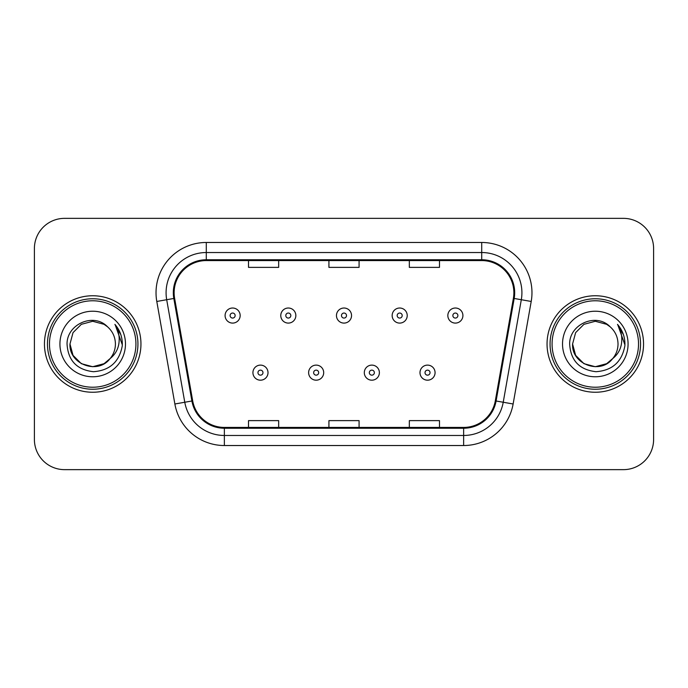 <?xml version="1.0" encoding="UTF-8"?>
<svg xmlns="http://www.w3.org/2000/svg" width="688" height="688" viewBox="0 0 688 688"><rect width="100%" height="100%" fill="white"/><g stroke="black" fill="none" stroke-linecap="round" stroke-linejoin="round"><path stroke-width="1.03" d="M44.453 344A48.246 48.246 0 0 0 92.699 392.246A48.246 48.246 0 0 0 140.954 344A48.246 48.246 0 0 0 92.699 295.754A48.246 48.246 0 0 0 44.453 344A48.246 48.246 0 0 0 92.699 392.246A48.246 48.246 0 0 0 140.954 344A48.246 48.246 0 0 0 92.699 295.754A48.246 48.246 0 0 0 44.453 344M547.046 344A48.246 48.246 0 0 0 595.301 392.246A48.246 48.246 0 0 0 643.547 344A48.246 48.246 0 0 0 595.301 295.754A48.246 48.246 0 0 0 547.046 344A48.246 48.246 0 0 0 595.301 392.246A48.246 48.246 0 0 0 643.547 344A48.246 48.246 0 0 0 595.301 295.754A48.246 48.246 0 0 0 547.046 344M174.124 292.735A32.164 32.164 0 0 1 206.288 260.571L481.712 260.571A32.164 32.164 0 0 1 513.386 298.317L495.308 400.855A32.164 32.164 0 0 1 463.635 427.429L224.365 427.429A32.164 32.164 0 0 1 192.692 400.855L174.614 298.317A32.164 32.164 0 0 1 174.124 292.735M173.316 292.735A32.972 32.972 0 0 0 173.815 298.463L191.9 400.992A32.972 32.972 0 0 0 224.365 428.237L463.635 428.237A32.972 32.972 0 0 0 496.1 400.992L514.185 298.463A32.972 32.972 0 0 0 481.712 259.763L206.288 259.763A32.972 32.972 0 0 0 173.316 292.735M156.795 301.464A50.258 50.258 0 0 1 206.288 242.477L481.712 242.477A50.258 50.258 0 0 1 531.205 301.464L513.128 403.994A50.258 50.258 0 0 1 463.635 445.523L224.365 445.523A50.258 50.258 0 0 1 174.872 403.994L156.795 301.464L166.694 299.719A40.205 40.205 0 0 1 206.288 252.53L481.712 252.53A40.205 40.205 0 0 1 521.306 299.719L503.229 402.248A40.205 40.205 0 0 1 463.635 435.47L224.365 435.47A40.205 40.205 0 0 1 184.771 402.248L166.694 299.719A40.205 40.205 0 0 1 166.083 292.735M653.6 248.506A30.152 30.152 0 0 0 623.448 218.354L64.552 218.354A30.152 30.152 0 0 0 34.4 248.506L34.4 439.494A30.152 30.152 0 0 0 64.552 469.646L623.448 469.646A30.152 30.152 0 0 0 653.6 439.494L653.6 248.506L653.6 439.494M328.924 260.571L328.924 267.374L359.076 267.374L359.076 260.571M248.506 260.571L248.506 267.374L278.666 267.374L278.666 260.571M409.334 260.571L409.334 267.374L439.494 267.374L439.494 260.571M359.076 427.429L359.076 420.626L328.924 420.626L328.924 427.429M278.666 427.429L278.666 420.626L248.506 420.626L248.506 427.429M439.494 427.429L439.494 420.626L409.334 420.626L409.334 427.429M34.4 248.506L34.4 439.494M623.448 218.354L64.552 218.354M64.552 469.646L623.448 469.646M240.164 315.551A7.542 7.542 0 0 1 232.621 323.093A7.542 7.542 0 0 1 225.088 315.551A7.542 7.542 0 0 1 232.621 308.018A7.542 7.542 0 0 1 240.164 315.551A7.542 7.542 0 0 0 232.621 308.018A7.542 7.542 0 0 0 225.088 315.551M252.926 372.647A7.542 7.542 0 0 1 260.468 365.113A7.542 7.542 0 0 1 268.01 372.647A7.542 7.542 0 0 1 260.468 380.189A7.542 7.542 0 0 1 252.926 372.647A7.542 7.542 0 0 0 260.468 380.189A7.542 7.542 0 0 0 268.01 372.647M295.849 315.551A7.542 7.542 0 0 1 288.315 323.093A7.542 7.542 0 0 1 280.773 315.551A7.542 7.542 0 0 1 288.315 308.018A7.542 7.542 0 0 1 295.849 315.551A7.542 7.542 0 0 0 288.315 308.018A7.542 7.542 0 0 0 280.773 315.551M351.542 315.551A7.542 7.542 0 0 1 344 323.093A7.542 7.542 0 0 1 336.458 315.551A7.542 7.542 0 0 1 344 308.018A7.542 7.542 0 0 1 351.542 315.551A7.542 7.542 0 0 0 344 308.018A7.542 7.542 0 0 0 336.458 315.551M407.227 315.551A7.542 7.542 0 0 1 399.685 323.093A7.542 7.542 0 0 1 392.151 315.551A7.542 7.542 0 0 1 399.685 308.018A7.542 7.542 0 0 1 407.227 315.551A7.542 7.542 0 0 0 399.685 308.018A7.542 7.542 0 0 0 392.151 315.551M462.912 315.551A7.542 7.542 0 0 1 455.379 323.093A7.542 7.542 0 0 1 447.836 315.551A7.542 7.542 0 0 1 455.379 308.018A7.542 7.542 0 0 1 462.912 315.551A7.542 7.542 0 0 0 455.379 308.018A7.542 7.542 0 0 0 447.836 315.551M308.62 372.647A7.542 7.542 0 0 1 316.153 365.113A7.542 7.542 0 0 1 323.695 372.647A7.542 7.542 0 0 1 316.153 380.189A7.542 7.542 0 0 1 308.62 372.647A7.542 7.542 0 0 0 316.153 380.189A7.542 7.542 0 0 0 323.695 372.647M364.305 372.647A7.542 7.542 0 0 1 371.847 365.113A7.542 7.542 0 0 1 379.38 372.647A7.542 7.542 0 0 1 371.847 380.189A7.542 7.542 0 0 1 364.305 372.647A7.542 7.542 0 0 0 371.847 380.189A7.542 7.542 0 0 0 379.38 372.647M419.99 372.647A7.542 7.542 0 0 1 427.532 365.113A7.542 7.542 0 0 1 435.074 372.647A7.542 7.542 0 0 1 427.532 380.189A7.542 7.542 0 0 1 419.99 372.647A7.542 7.542 0 0 0 427.532 380.189A7.542 7.542 0 0 0 435.074 372.647M104.06 363.677A22.721 22.721 0 0 0 110.2 358.5L105.35 362.877M135.923 344A43.224 43.224 0 0 0 92.699 300.776A43.224 43.224 0 0 0 49.476 344A43.224 43.224 0 0 0 92.699 387.224A43.224 43.224 0 0 0 135.923 344M137.935 344A45.236 45.236 0 0 0 92.699 298.764A45.236 45.236 0 0 0 47.463 344A45.236 45.236 0 0 0 92.699 389.236A45.236 45.236 0 0 0 137.935 344M105.169 362.997L110.2 358.5L104.06 363.677L92.699 366.721L81.339 363.677L73.023 355.361L69.978 344L73.023 355.361L81.339 363.677L92.699 366.721L104.06 363.677L110.2 358.5L104.06 363.677L92.699 366.721L81.339 363.677L73.023 355.361L69.978 344L73.023 332.639L81.339 324.323L92.699 321.279L104.06 324.323L107.586 326.834C93.645 312.214 66.796 324.254 67.046 344C68.069 360.589 76.867 369.826 93.43 371.701C109.745 370.522 119.359 361.854 122.283 345.703L122.335 344C122.249 336.544 119.772 329.999 114.896 324.366C118.603 330.446 119.91 336.991 118.818 344C117.811 349.857 114.939 354.69 110.2 358.5L105.307 362.903M81.339 324.323L73.023 332.639L69.978 344C68.809 364.201 97.447 374.788 109.736 359.041L105.126 363.023M110.2 358.5C113.623 354.268 115.369 349.435 115.421 344C115.292 337.146 112.686 331.418 107.586 326.834M59.925 344A32.775 32.775 0 0 0 92.699 376.775A32.775 32.775 0 0 0 125.474 344A32.775 32.775 0 0 0 92.699 311.225A32.775 32.775 0 0 0 59.925 344M115.12 324.616L122.318 344.86M114.896 324.366L120.813 334.635M606.661 363.677A22.721 22.721 0 0 0 612.793 358.5L606.661 363.677L595.301 366.721L583.94 363.677L575.624 355.361L572.579 344L575.624 332.639L583.94 324.323L595.301 321.279L606.661 324.323L610.187 326.834C596.238 312.214 569.389 324.254 569.647 344C570.67 360.589 579.459 369.826 596.032 371.701C612.346 370.522 621.961 361.854 624.885 345.703L624.936 344C624.85 336.544 622.365 329.999 617.489 324.366C621.204 330.446 622.502 336.991 621.41 344C620.413 349.857 617.54 354.69 612.793 358.5L606.661 363.677L595.301 366.721L583.94 363.677L575.624 355.361L572.579 344L575.624 355.361L583.94 363.677L595.301 366.721L606.661 363.677L612.793 358.5L606.661 363.677L595.301 366.721L583.94 363.677L575.624 355.361L572.579 344L575.624 355.361L583.94 363.677L595.301 366.721L606.661 363.677L612.793 358.5L606.661 363.677L595.301 366.721L583.94 363.677L575.624 355.361L572.579 344L575.624 355.361L583.94 363.677L595.301 366.721L606.661 363.677L612.793 358.5C616.224 354.268 617.97 349.435 618.022 344C617.893 337.146 615.278 331.418 610.187 326.834M638.524 344A43.224 43.224 0 0 0 595.301 300.776A43.224 43.224 0 0 0 552.077 344A43.224 43.224 0 0 0 595.301 387.224A43.224 43.224 0 0 0 638.524 344M640.537 344A45.236 45.236 0 0 0 595.301 298.764A45.236 45.236 0 0 0 550.065 344A45.236 45.236 0 0 0 595.301 389.236A45.236 45.236 0 0 0 640.537 344M572.579 344C571.41 364.201 600.048 374.788 612.329 359.041L612.793 358.5M562.526 344A32.775 32.775 0 0 0 595.301 376.775A32.775 32.775 0 0 0 628.075 344A32.775 32.775 0 0 0 595.301 311.225A32.775 32.775 0 0 0 562.526 344M617.712 324.616L624.919 344.86M617.489 324.366L623.414 334.635M481.712 242.477L481.712 259.763M166.694 299.719L173.815 298.463M224.365 445.523L224.365 428.237M463.635 428.237L463.635 445.523M496.1 400.992L513.128 403.994M174.872 403.994L191.9 400.992M514.185 298.463L531.205 301.464M206.288 242.477L206.288 259.763M230.11 315.551A2.511 2.511 0 0 0 232.621 318.062A2.511 2.511 0 0 0 235.141 315.551A2.511 2.511 0 0 0 232.621 313.04A2.511 2.511 0 0 0 230.11 315.551M262.979 372.647A2.511 2.511 0 0 0 260.468 370.135A2.511 2.511 0 0 0 257.957 372.647A2.511 2.511 0 0 0 260.468 375.158A2.511 2.511 0 0 0 262.979 372.647M285.795 315.551A2.511 2.511 0 0 0 288.315 318.062A2.511 2.511 0 0 0 290.826 315.551A2.511 2.511 0 0 0 288.315 313.04A2.511 2.511 0 0 0 285.795 315.551M341.489 315.551A2.511 2.511 0 0 0 344 318.062A2.511 2.511 0 0 0 346.511 315.551A2.511 2.511 0 0 0 344 313.04A2.511 2.511 0 0 0 341.489 315.551M397.174 315.551A2.511 2.511 0 0 0 399.685 318.062A2.511 2.511 0 0 0 402.205 315.551A2.511 2.511 0 0 0 399.685 313.04A2.511 2.511 0 0 0 397.174 315.551M452.859 315.551A2.511 2.511 0 0 0 455.379 318.062A2.511 2.511 0 0 0 457.89 315.551A2.511 2.511 0 0 0 455.379 313.04A2.511 2.511 0 0 0 452.859 315.551M318.673 372.647A2.511 2.511 0 0 0 316.153 370.135A2.511 2.511 0 0 0 313.642 372.647A2.511 2.511 0 0 0 316.153 375.158A2.511 2.511 0 0 0 318.673 372.647M374.358 372.647A2.511 2.511 0 0 0 371.847 370.135A2.511 2.511 0 0 0 369.327 372.647A2.511 2.511 0 0 0 371.847 375.158A2.511 2.511 0 0 0 374.358 372.647M430.043 372.647A2.511 2.511 0 0 0 427.532 370.135A2.511 2.511 0 0 0 425.021 372.647A2.511 2.511 0 0 0 427.532 375.158A2.511 2.511 0 0 0 430.043 372.647"/></g></svg>
